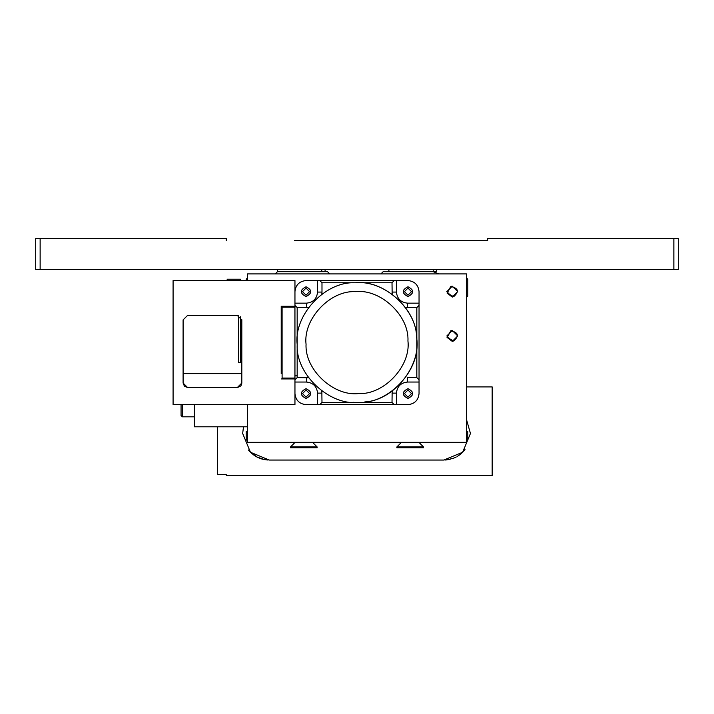 <?xml version="1.0" encoding="UTF-8"?>
<svg xmlns="http://www.w3.org/2000/svg" width="714" height="714" viewBox="0 0 714 714"><rect width="100%" height="100%" fill="white"/><g stroke="black" fill="none" stroke-linecap="round" stroke-linejoin="round"><path stroke-width="1.07" d="M247.535 280.548L247.535 273.908L466.465 273.908L466.465 442.314L247.535 442.314L247.535 404.642L247.535 426.802L194.36 426.802L194.36 404.642M241.814 362.542L238.672 362.542L238.672 315.65M238.672 361.65L238.672 362.542L238.672 361.65M294.953 289.42L294.953 303.155L294.953 280.548L173.083 280.548L173.083 404.642L294.953 404.642L294.953 382.044L294.953 395.779M281.218 373.618L281.218 306.252L294.953 306.252M281.218 306.252L281.218 311.572M294.953 378.938L281.218 378.938M187.523 387.461L183.096 383.025L183.096 319.89L187.523 315.463L237.378 315.463L241.814 319.89L241.814 383.025L237.378 387.461L187.523 387.461L184.658 386.408M241.814 373.618L183.096 373.618L183.096 383.025L184.399 386.167M237.378 387.461L240.145 386.488M240.645 386.033L241.394 384.908M241.43 384.819L241.778 383.596M227.186 280.548L227.186 279.228L240.484 279.228L240.484 280.548M240.484 345.924L240.484 362.542L240.484 345.924M240.484 362.542L240.484 316.73M240.484 320.068L240.484 330.412L241.814 330.412M678.3 269.473L678.3 238.449L673.864 238.449L673.864 269.473L678.3 269.473L678.3 238.449M40.136 269.473L40.136 238.449L35.7 238.449L35.7 269.473L673.864 269.473M40.136 238.449L226.267 238.449L226.267 240.672L226.267 238.449M321.764 269.473L321.764 271.686M275.238 273.908L277.451 271.686L277.451 269.473M388.907 269.473L388.907 271.686M380.928 273.908L383.15 271.686L433.228 271.686L433.228 269.473M673.864 238.449L487.733 238.449L487.733 240.672L294.418 240.672M359.347 402.384L358.562 402.401M355.063 282.798C384.56 279.165 418.511 310.983 416.797 340.658C420.43 370.155 388.612 404.106 358.937 402.393C329.44 406.025 295.489 374.207 297.202 344.541C293.57 315.035 325.388 281.084 355.063 282.798C383.632 279.495 416.592 308.841 416.619 337.606C421.376 365.979 393.744 400.393 365.015 401.884L364.827 401.911M355.349 291.66C330.073 290.196 302.968 319.122 306.065 344.246C304.601 369.522 333.527 396.627 358.651 393.539C383.927 394.994 411.032 366.068 407.935 340.944C409.399 315.668 380.473 288.563 355.349 291.66M487.733 240.672L419.582 240.672M405.213 240.672L308.787 240.672M438.762 273.908L433.228 271.686L436.549 271.686L436.549 269.473M325.093 271.686L325.093 269.473M290.527 446.928L290.527 447.812L317.114 447.812L317.114 446.928L312.5 442.314L317.114 446.928L290.527 446.928L295.141 442.314M423.473 446.928L418.859 442.314L423.473 446.928L396.886 446.928L396.886 447.812L423.473 447.812L423.473 446.928L423.473 447.812M452.283 330.502L450.873 330.689L447.018 337.356L452.274 341.399L446.83 335.946L452.283 330.502L457.728 335.946L452.283 341.399M453.649 341.06C459.325 335.883 458.415 332.483 450.909 330.841L447.169 337.32L453.649 341.06M182.391 404.642L182.391 416.824L181.061 415.575L181.061 404.642L181.061 411.041M217.404 426.802L217.404 474.658L226.267 474.658L226.267 475.551L492.169 475.551L492.169 386.917L466.465 386.917L466.465 277.898L466.465 375.832M444.831 460.021L446.241 459.932M448.927 459.548L449.472 459.441M266.152 459.852L267.92 460.003M448.901 459.557L449.525 459.423M447.651 459.762L446.786 459.878M446.598 459.896L444.965 460.012M263.591 459.432L265.608 459.789M262.315 459.111L263.234 459.343M466.465 440.092L467.795 440.092L467.795 431.229L466.465 431.229L466.465 419.439L470.455 433.452L462.663 452.248L443.858 460.039L269.249 460.039L250.453 452.248L242.662 433.452L243.51 426.802M265.474 459.771L264.216 459.557M248.41 449.954L253.274 454.702L256.826 456.96L264.707 459.646M268.178 460.012L265.581 459.78M262.163 459.075L261.36 458.843M262.484 459.164L263.68 459.45M264.528 459.611L265.251 459.736M248.454 450.016L249.597 451.355M256.701 456.889L249.204 450.918L255.719 456.335M254.175 455.353L254.907 455.835M257.602 457.353L259.378 458.138L257.602 457.353M261.297 458.816L256.612 456.835M260.235 458.459L262.341 459.12M254.737 455.728L256.415 456.737M255.969 456.487L249.141 450.846L254.309 455.443M261.44 458.861L260.057 458.397M259.53 458.192L256.469 456.764M255.166 455.996L251.31 453.069M459.78 454.747L458.95 455.345M459.932 454.631L462.154 452.738M465.01 449.561L459.968 454.604M447.58 459.78L447.116 459.834M456.184 457.005L454.104 457.986M453.961 458.049L447.232 459.825M448.82 459.566L450.168 459.281M457.076 456.523L458.397 455.711M459.852 454.693L461.039 453.747M463.27 451.623L462.065 452.837M460.798 453.952L459.548 454.916M247.535 440.092L246.205 440.092L246.205 431.229L247.535 431.229M467.795 431.229L467.795 440.092M407.962 398.439C401.679 395.19 401.679 391.932 407.962 388.684C414.254 391.932 414.254 395.19 407.962 398.439C401.679 395.19 401.679 391.932 407.962 388.684M404.419 393.566L407.962 397.109L411.514 393.566L407.962 390.014L404.419 393.566M407.962 296.506C401.679 293.258 401.679 290.009 407.962 286.76C414.254 290.009 414.254 293.258 407.962 296.506C401.679 293.258 401.679 290.009 407.962 286.76M404.419 291.633L407.962 295.177L411.514 291.633L407.962 288.09L404.419 291.633M306.038 296.506C299.746 293.258 299.746 290.009 306.038 286.76C312.321 290.009 312.321 293.258 306.038 296.506C299.746 293.258 299.746 290.009 306.038 286.76M306.038 295.177L302.486 291.633L306.038 288.09L309.581 291.633L306.038 295.177M294.953 352.939L294.953 352.35M294.909 352.939L294.953 332.251M294.953 332.849L294.909 332.251M306.038 388.684C312.321 391.932 312.321 395.19 306.038 398.439C299.746 395.19 299.746 391.932 306.038 388.684C299.746 391.932 299.746 395.19 306.038 398.439M321.844 391.004L321.987 402.428L319.774 404.642L396.44 404.642L396.44 393.119C397.145 386.435 400.84 382.74 407.524 382.044C400.84 382.74 397.145 386.435 396.44 393.119L396.44 404.642L407.962 404.642C414.647 403.937 418.342 400.242 419.047 393.566L419.047 305.369L416.824 307.582L405.409 307.439M294.953 393.566C295.658 400.242 299.353 403.937 306.038 404.642L319.774 404.642M394.226 404.642L392.013 402.428L392.156 391.004M392.156 294.186L392.013 282.771L394.226 280.548L306.038 280.548C299.353 281.254 295.658 284.948 294.953 291.633M308.591 307.439L297.167 307.582L294.953 305.369L294.953 379.821L297.167 377.608L308.591 377.751M321.987 393.119L317.56 393.119C316.855 386.435 313.16 382.74 306.476 382.044L294.953 382.044L294.953 303.155L306.476 303.155C313.16 302.45 316.855 298.755 317.56 292.08L321.987 292.08L321.844 294.186M396.44 292.08C397.145 298.755 400.84 302.45 407.524 303.155C400.84 302.45 397.145 298.755 396.44 292.08L396.44 280.548L396.44 292.08L392.013 292.08M419.047 305.369L419.047 291.633C418.342 284.948 414.647 281.254 407.962 280.548L394.226 280.548L407.962 280.548C414.647 281.254 418.342 284.948 419.047 291.633L419.047 393.566C418.342 400.242 414.647 403.937 407.962 404.642L317.56 404.642L317.56 393.119M317.56 292.08L317.56 280.548L319.774 280.548L321.987 282.771L321.987 292.08M419.047 382.044L407.524 382.044L407.524 377.608L416.824 377.608L419.047 379.821M419.047 303.155L407.524 303.155L407.524 307.582M294.909 307.145L294.909 378.054L282.101 378.054L282.101 307.145L294.909 307.145M309.581 393.566L306.038 397.109L302.486 393.566L306.038 390.014L309.581 393.566M457.728 291.633L452.283 297.078L446.83 291.633L452.283 286.18L457.728 291.633M466.465 277.898L467.795 279.228L467.795 296.06L466.465 297.39M277.451 271.686L327.53 271.686L329.743 273.908M246.205 280.548L246.205 279.228L247.535 277.898M452.283 286.18L450.873 286.368L447.018 293.043L452.274 297.078M453.649 296.738L447.169 292.999L450.909 286.528C458.415 288.161 459.325 291.571 453.649 296.738M353.341 402.312L353.849 402.339M392.013 402.428L321.987 402.428M297.167 377.608L297.167 307.582M321.987 282.771L392.013 282.771M416.824 307.582L416.824 377.608M396.44 393.119L392.013 393.119M306.476 382.044L306.476 377.608M306.476 307.582L306.476 303.155M297.167 375.832L294.953 375.832L297.167 375.832M182.391 416.824L194.36 416.824M240.484 319.328L241.778 319.328M317.114 447.812L317.114 446.928M401.5 442.314L396.886 446.928"/></g></svg>
